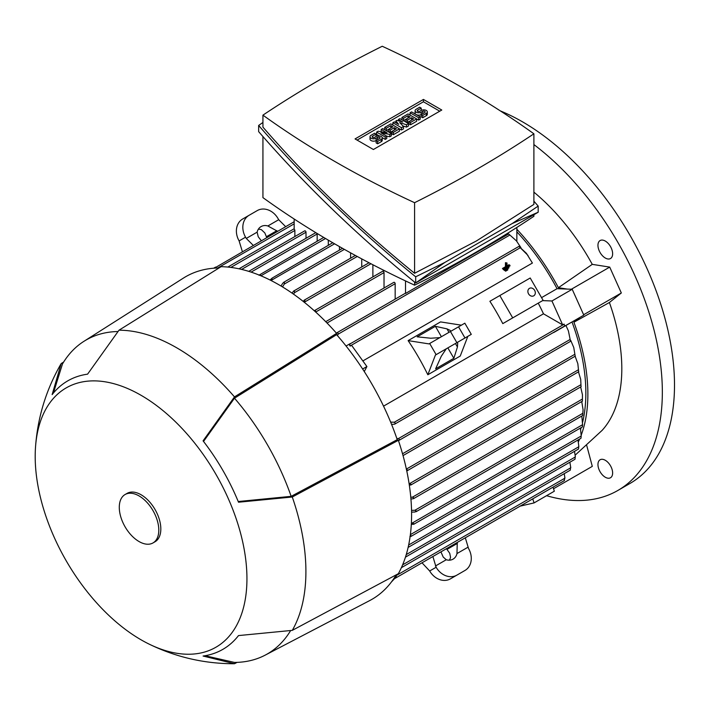 <?xml version="1.0" encoding="UTF-8"?>
<svg xmlns="http://www.w3.org/2000/svg" width="710" height="710" viewBox="0 0 710 710"><rect width="100%" height="100%" fill="white"/><g stroke="black" fill="none" stroke-linecap="round" stroke-linejoin="round"><path stroke-width="1.06" d="M508.884 267.306L508.884 267.936L504.561 270.43L504.561 269.8L508.884 267.306L508.236 266.933M503.55 269.64L504.561 270.43M503.914 269.427L504.561 269.8M506.993 267.031L509.966 265.309L509.966 265.939L503.479 269.676L503.479 269.055L506.452 267.342L506.452 263.286L506.993 262.975L506.993 267.031M506.993 265.859L508.946 264.723L509.966 265.309M506.993 262.975L505.44 262.7L505.44 266.756L502.467 268.469L503.479 269.676M502.467 268.469L503.479 269.055M505.44 266.756L506.452 267.342M505.44 262.7L506.452 263.286M507.801 269.303L507.801 269.933L505.635 271.176L505.635 270.554L507.801 269.303L507.153 268.93M504.624 270.386L505.635 271.176M504.987 270.182L505.635 270.554M546.576 495.686A214.926 124.09 -120 0 0 617.833 490.477L629.983 483.457A214.926 124.09 -120 0 0 674.5 385.068A214.926 124.09 -120 0 0 500.381 110.929M617.833 490.477A214.926 124.09 -120 0 0 662.341 392.089A214.926 124.09 -120 0 0 533.893 144.565M610.485 477.759L610.485 477.759A10.384 5.999 60 0 1 600.101 471.759A10.384 5.999 60 0 1 600.101 459.769L600.101 459.769A10.384 5.999 60 0 1 610.485 465.769A10.384 5.999 60 0 1 610.485 477.759M610.485 246.547A10.384 5.999 60 0 1 610.485 258.538A10.384 5.999 60 0 1 600.101 252.538A10.384 5.999 60 0 1 600.101 240.548A10.384 5.999 60 0 1 610.485 246.547M516.853 231.815A161.907 93.48 60 0 1 557.057 288.686L567.29 289.085L558.406 287.692L592.273 264.36A157.611 90.995 -120 0 0 533.893 192.144M592.273 264.36L609.712 267.102L621.33 292.973L609.402 302.504L573.911 322.216L579.99 317.361L572.011 321.967A161.907 93.48 60 0 1 582.653 422.148M575.215 455.11L602.142 430.349A157.611 90.995 -120 0 0 609.402 302.504M586.753 445.569L592.3 466.363L553.525 488.746M558.406 287.692A164.773 95.131 -120 0 0 516.853 229.268M533.174 306.072L502.786 323.618A161.907 93.48 60 0 0 489.891 301.28L499.813 295.546L512.709 317.885L502.786 323.618M453.06 344.882L467.837 336.345L460.249 356.038L427.828 374.756A161.907 93.48 -120 0 0 408.126 340.623L440.546 321.905L461.385 325.18M528 255.449L518.939 246.388L526.429 253.346L532.402 263.046L362.845 360.937M383.542 406.147L543.478 313.811A161.907 93.48 -120 0 0 538.242 303.143M541.553 297.641L557.057 288.686M408.126 340.623L428.964 343.897L464.837 323.192L471.28 334.357L468.556 335.936M439.818 337.632L430.766 338.226L417.152 336.833L435.39 326.307L446.98 328.872L450.344 330.487L450.539 331.446M456.983 342.611L457.71 343.258L457.435 346.977L453.859 358.302L447.85 347.891M457.435 346.977L455.429 343.507M448.986 332.342L446.98 328.872M441.398 336.717L435.39 326.307M453.859 358.302L435.62 368.836L441.229 356.34L446.262 348.805L435.416 355.062L427.828 374.756M471.28 334.357L435.416 355.062M346.054 346.001L350.305 343.551L349.142 344.474L350.154 346.089L351.556 345.282L366.901 366.555L364.274 371.543M366.901 366.555L362.632 369.014M520.962 247.71L516.418 240.841L508.644 233.927L405.508 293.47A1.074 0.621 -120 0 0 405.019 293.443L336.806 332.821L337.809 332.608L338.182 334.153L337.401 335.564M294.872 236.536L294.872 230.466A1.074 0.621 -120 0 0 294.162 229.179L294.162 219.008M214.828 268.132L216.071 267.191L216.08 268.06M294.162 221.742L216.071 267.191M306.01 238.294L306.01 232.223A1.074 0.621 -120 0 0 305.256 230.91A1.074 0.621 -120 0 0 304.714 230.856L238.977 268.806M317.157 241.222L317.157 233.98A1.074 0.621 -120 0 0 317.024 233.404M258.928 275.205L260.366 274.371L260.455 275.604M323.716 237.433L260.366 274.371M328.304 245.314L328.304 240.149M270.013 279.988L272.17 278.08L271.513 280.743M332.75 242.74L272.17 278.08M339.451 250.106L339.451 246.592M281.018 286.015L282.775 283.192L284.435 282.234L284.293 284.071L282.527 286.929M350.589 258.183L350.589 252.84M261.289 240.717L258.227 236.749L257.127 232.161A11.466 9.363 -120 0 1 261.058 226.588L261.058 226.588A11.466 9.363 -120 0 1 267.856 225.975L278.702 219.709L277.983 218.467A17.191 14.04 -120 0 0 257.233 210.595L242.678 218.999A17.191 14.04 60 0 0 239.119 240.912L242.367 251.642M278.702 219.709L285.66 226.65M266.729 237.575L264.83 232.942L261.404 229.694A11.466 9.363 60 0 0 258.307 229.268M267.856 225.975L277.61 231.3M276.9 230.679L266.445 236.714M242.678 218.999L249.121 215.272A17.191 14.04 -120 0 0 245.562 237.184L246.281 238.427L257.127 232.161M246.281 238.427L253.239 245.367M553.01 487.166L554.332 491.205L534.071 502.911L520.182 506.123M532.748 498.864L534.071 502.911M581.188 427.606A161.907 93.48 60 0 1 580.665 429.301M572.011 321.967L553.489 332.457M583.07 409.741L582.706 415.137L583.07 409.741L581.747 401.549M519.427 506.558L465.307 537.798L468.556 548.537A17.191 14.04 -120 0 1 464.988 570.449L456.885 575.127A17.191 14.04 -120 0 1 436.126 567.254L432.878 556.516M457.249 542.449L456.983 553.56A11.466 9.363 -120 0 1 453.06 559.134A11.466 9.363 -120 0 1 446.262 559.746L435.416 566.012M446.262 559.746L443.2 557.039L440.937 551.874L446.377 548.732L446.98 549.407L457.435 543.372M467.837 547.295L456.983 553.56M449.359 560.181A11.466 9.363 60 0 0 450.539 557.279L449.723 553.276L446.98 549.407M456.885 575.127L450.442 578.845A17.191 14.04 60 0 1 429.683 570.982L422.006 562.799L394.485 578.685M458.545 574.168L464.988 570.449L458.545 574.168A17.191 14.04 60 0 0 458.58 574.15M394.769 578.384L391.414 581.987M395.763 575.57L396.384 576.653L394.112 578.401L395.275 578.233L564.228 480.688M396.384 576.653L394.325 577.842M402.605 564.858L570.778 467.766L569.864 462.228M516.853 227.431L516.853 241.364M542.626 300.614L551.936 300.978L562.675 324.896L543.478 313.811M567.29 289.085L572.198 289.272L551.936 300.978M572.198 289.272L583.815 315.151L553.667 332.564M390.651 422.122L394.343 422.219L395.399 423.373L394.654 424.163L563.332 326.777A1.074 0.621 -120 0 0 563.465 326.653L564.752 325.908L564.077 324.088L562.675 324.896M568.39 330.86L570.467 341.013L568.39 330.86L565.923 325.482M396.846 438.531L398.461 438.558L399.606 439.659L398.461 440.617M405.508 280.92L405.508 293.47M361.736 266.96L361.736 258.884M372.883 276.9L372.883 264.75M384.03 288.011L384.03 272.587A1.074 0.621 -120 0 0 383.267 271.264A1.074 0.621 -120 0 0 382.726 271.211L314.53 310.589L315.444 310.421L315.639 312.072M395.168 299.132L395.168 283.698A1.074 0.621 -120 0 0 394.414 282.385A1.074 0.621 -120 0 0 393.873 282.332L325.721 321.674M292.05 293.123L293.62 291.073L294.464 290.949L294.437 292.715L293.558 294.18M516.418 240.841L508.644 233.927M325.863 321.825L326.573 322.544M303.099 301.324L304.945 300.108L304.608 302.522M411.383 523.004L414.01 523.758L413.593 524.37L582.386 426.923M412.332 522.977L582.573 424.695L581.827 416.007M414.01 523.758L411.285 524.681M582.395 426.621L582.564 424.624M582.422 426.532L582.591 424.465M409.067 483.457L411.33 484.371L409.351 485.365M580.709 379.406L581.037 386.382L580.709 379.406L578.472 371.854M577.833 363.706L578.641 371.392L577.833 363.706L575.127 356.234M406.315 469.124L407.646 470.118L406.768 470.952M395.869 575.766L564.938 478.158L564.237 473.659M564.317 480.599L564.672 477.981M564.077 480.413L564.548 480.137M573.769 347.545L575.135 355.87L573.769 347.545L570.751 340.436M402.712 454.418L402.978 455.394M570.316 470.082L570.529 467.615M406.253 554.572L575.375 456.929L574.496 451.356M575.038 459.122L575.153 456.805M394.654 424.163L391.583 424.411M564.752 325.908L564.077 324.088M408.649 544.996L578.863 446.723L577.984 439.987M578.588 448.835L578.703 446.617M411.534 510.375L414.889 510.268L416.548 511.067L414.889 512.025L411.569 512.132M410.371 534.639L581.241 435.993L580.381 428.077M410.3 535.145L411.33 535.846L410.966 536.414L580.957 438.274M411.33 535.846L409.892 536.671M581.02 438.008L581.153 435.904M582.44 394.733L582.404 400.804L582.44 394.733L580.665 386.959M410.77 497.195L412.474 497.16L414.01 498.021L413.486 498.695L410.93 499.023M349.142 344.474L349.808 344.403L350.154 346.089M533.893 214.722L533.893 216.284A1151.132 664.604 180 0 1 476.428 251.997A1151.132 664.604 180 0 1 414.578 285.171A977.191 564.175 180 0 1 262.931 197.62L262.931 136.542M414.578 282.065L414.578 285.171M538.18 206.077L538.18 212.246L415.687 282.97C357.662 235.8 305.318 185.354 258.644 131.625L258.644 125.457C305.318 179.186 357.662 229.632 415.687 276.802L444.788 262.469L512.292 223.499L538.18 206.077L533.893 201.17M262.931 122.466L258.644 125.457M262.931 115.144L262.931 127.134C307.945 179.053 358.497 227.768 414.578 273.279L476.428 240.947L533.893 204.4L533.893 133.808A977.191 564.175 0 0 0 382.246 46.256A1151.132 664.604 0 0 0 320.396 79.431A1151.132 664.604 0 0 0 262.931 115.144A977.191 564.175 0 0 0 414.578 202.696A1151.132 664.604 0 0 0 476.428 169.512A1151.132 664.604 0 0 0 533.893 133.808M414.578 202.696L414.578 273.279M444.788 262.469L415.687 282.97L415.687 276.802M538.18 212.246L512.292 223.499M355.053 138.92L423.435 99.436L441.78 110.023L373.389 149.508L355.053 138.92M423.435 99.436L423.435 101.778L439.747 111.195M357.077 140.092L423.435 101.778M391.325 133.542L389.799 134.421L380.933 132.814L386.764 136.178L385.246 137.048L376.628 132.078L378.146 131.199L387.012 132.814L381.19 129.451L382.708 128.572L391.325 133.542L391.325 135.885L389.799 136.755L386.764 136.205L386.764 138.512L385.246 139.391L382.202 137.633M379.167 135.885L376.628 134.421L376.628 132.078M408.543 123.593L406.519 124.765L399.677 122.573L403.475 126.522L401.452 127.693L392.843 122.724L394.361 121.845L398.665 124.33L395.878 120.966L396.89 120.38L402.721 121.987L398.416 119.502L399.934 118.623L408.543 123.593L408.543 125.936L406.519 127.108L402.934 125.954M403.475 126.522L403.475 128.865L401.452 130.028L399.428 128.865L399.428 131.199L393.349 134.714L391.831 133.835L391.831 131.492L390.305 132.371L388.787 131.492L388.787 129.158L386.258 130.613L386.258 128.279L384.731 127.401L384.731 129.744M420.196 116.875L418.678 117.745L410.06 112.775L411.587 111.896L420.196 116.875L420.196 119.209L418.678 120.088L416.655 118.916L416.655 121.259L410.575 124.765L409.049 123.886L409.049 121.552L407.531 122.431L406.014 121.552L406.014 119.209L403.475 120.673L403.475 118.33L401.958 117.452L401.958 119.795M422.725 117.745L422.725 115.41L426.275 113.36A3.585 2.068 0 0 0 427.322 111.896L427.322 114.239A3.585 2.068 180 0 1 426.275 115.703L422.725 117.745L421.207 116.875L421.207 114.532A3.585 2.068 180 0 1 416.158 114.541A3.585 2.068 180 0 1 415.093 113.067L415.093 110.724A3.585 2.068 0 0 0 417.302 112.641A3.585 2.068 0 0 0 421.207 112.189L421.207 114.532L424.757 112.482A1.429 0.825 0 0 0 425.175 111.896A1.429 0.825 0 0 0 424.287 111.133A1.429 0.825 0 0 0 422.725 111.31L421.207 112.189M377.64 143.775L377.64 141.441L381.19 139.391A3.585 2.068 0 0 0 382.237 137.926L382.237 140.269A3.585 2.068 180 0 1 381.19 141.734L377.64 143.775L376.123 142.896L376.123 140.562A3.585 2.068 180 0 1 372.217 141.006A3.585 2.068 180 0 1 370.008 139.098L370.008 136.755A3.585 2.068 0 0 0 372.217 138.672A3.585 2.068 0 0 0 376.123 138.219L376.123 140.562L379.673 138.512A1.429 0.825 0 0 0 380.09 137.926A1.429 0.825 0 0 0 379.202 137.163A1.429 0.825 0 0 0 377.64 137.341L376.123 138.219M389.799 134.421L389.799 136.755M381.19 129.451L381.19 131.749M385.246 137.048L385.246 139.391M401.452 127.693L401.452 130.028M392.843 122.724L392.843 125.058M406.519 124.765L406.519 127.108M398.416 119.502L398.416 120.798M395.878 120.966L395.878 122.724M410.06 112.775L410.06 115.118M418.678 117.745L418.678 120.088M427.322 111.896A3.585 2.068 0 0 0 425.112 109.988A3.585 2.068 0 0 0 421.207 110.44L419.69 111.31A1.429 0.825 0 0 1 418.128 111.497A1.429 0.825 0 0 1 417.24 110.724A1.429 0.825 0 0 1 417.666 110.148L417.666 111.31M415.093 110.724A3.585 2.068 0 0 1 416.14 109.269L419.69 107.219L421.207 108.097L421.207 110.44M421.207 108.097L417.666 110.148M422.725 115.41L421.207 114.532M401.958 117.452L408.037 113.946L416.655 118.916L410.575 122.431L409.049 121.552L413.611 118.916L411.587 117.745L411.587 120.088M410.575 122.431L410.575 124.765M411.587 117.745L407.531 120.088L406.014 119.209L410.06 116.875L408.037 115.703L408.037 118.037M408.037 115.703L403.475 118.33M407.531 120.088L407.531 122.431M384.731 127.401L390.811 123.886L399.428 128.865L393.349 132.371L391.831 131.492L396.384 128.865L394.361 127.693L394.361 130.028M393.349 132.371L393.349 134.714M394.361 127.693L390.305 130.028L388.787 129.158L392.843 126.815L390.811 125.643L390.811 127.986M390.811 125.643L386.258 128.279M390.305 130.028L390.305 132.371M382.237 137.926A3.585 2.068 0 0 0 380.027 136.018A3.585 2.068 0 0 0 376.123 136.462L374.605 137.341A1.429 0.825 0 0 1 373.043 137.527A1.429 0.825 0 0 1 372.155 136.755A1.429 0.825 0 0 1 372.581 136.178L372.581 137.341M370.008 136.755A3.585 2.068 0 0 1 371.055 135.299L374.605 133.249L376.123 134.128L376.123 136.462M376.123 134.128L372.581 136.178M377.64 141.441L376.123 140.562M499.813 295.546L530.21 278L543.106 300.339L512.709 317.885M534.63 290.337A4.295 3.506 -120 0 1 533.742 295.813A4.295 3.506 -120 0 1 528.551 293.851A4.295 3.506 -120 0 1 529.447 288.366A4.295 3.506 -120 0 1 534.63 290.337M205.039 655.738L234.486 662.43A181.254 104.645 -120 0 0 234.806 662.43A181.254 104.645 -120 0 0 265.105 655.179L369.679 600.589A186.268 107.538 -120 0 0 396.198 574.843M219.026 267.972A186.268 107.538 -120 0 0 183.464 278.063L83.913 341.332A181.254 104.645 -120 0 0 62.48 363.946A181.254 104.645 -120 0 0 62.32 364.23M234.486 663.735L203.078 656.04A155.037 89.513 -120 0 0 238.507 635.583L292.28 630.365A182.683 105.471 -120 0 0 292.28 497L238.507 502.218A155.037 89.513 -120 0 0 203.078 440.848L234.486 396.89L336.611 333.363A187.697 108.373 -120 0 0 278.861 284.754A187.697 108.373 -120 0 0 221.112 266.676L118.987 330.203L87.579 374.161A155.037 89.513 -120 0 0 52.141 394.618L61.184 363.573A182.683 105.471 -120 0 0 61.166 363.609M336.611 333.363L336.611 334.658A186.268 107.538 -120 0 1 397.236 439.667L398.363 440.315L292.28 497M292.28 630.365L398.363 573.689A187.697 108.373 -120 0 0 398.363 440.315M234.486 396.89A182.683 105.471 -120 0 0 176.737 347.811A182.683 105.471 -120 0 0 118.987 330.203M117.833 331.526A181.254 104.645 -120 0 0 83.913 341.332M397.236 439.667L291.153 496.343A181.254 104.645 -120 0 0 234.486 398.195L336.611 334.658M53.392 393.074L62.48 363.946M291.153 496.343L238.223 501.526M203.53 441.442L234.486 398.195M265.105 655.179A181.254 104.645 -120 0 0 290.559 630.702M234.442 663.743A182.683 105.471 -120 0 0 234.486 663.743L237.051 662.377M141.068 639.816A149.73 86.451 -120 0 0 149.1 644.103A149.73 86.451 -120 0 0 246.867 574A149.73 86.451 -120 0 0 141.068 395.301A149.73 86.451 -120 0 0 35.5 447.335A149.73 86.451 -120 0 0 141.068 639.816M61.184 363.573L63.651 362.038M153.014 542.928L155.037 541.757A27.938 16.135 -120 0 0 159.324 519.365A27.938 16.135 -120 0 0 141.068 494.746A27.938 16.135 -120 0 0 127.099 493.361L125.075 494.533A27.938 16.135 -120 0 0 120.789 516.924A27.938 16.135 -120 0 0 139.045 541.544A27.938 16.135 -120 0 0 153.014 542.928A27.938 16.135 -120 0 0 157.3 520.536A27.938 16.135 -120 0 0 139.045 495.917A27.938 16.135 -120 0 0 125.075 494.533M578.393 441.824A164.773 95.131 -120 0 0 579.662 439.02M581.259 435.008A164.773 95.131 -120 0 0 573.911 322.216M583.638 314.743L621.33 292.973M571.355 289.245L609.712 267.102M436.126 354.654L429.683 343.489M456.885 342.673L450.442 331.499M464.988 337.987L458.545 326.822M509.807 235.063L338.182 334.153M294.872 230.466L230.874 267.413M294.162 223.854L217.704 267.998M306.01 232.223L241.613 269.401M317.157 233.98L251.1 272.116M325.526 238.507L260.925 275.799M334.587 243.805L272.01 279.935M344.377 249.379L284.293 284.071M245.562 237.184L239.119 240.912M429.683 570.982L436.126 567.254M570.095 339.478L398.461 438.558M357.236 256.47L294.437 292.715M395.168 283.698L327.044 323.032M384.03 272.587L315.693 312.036M370.957 263.756L305.025 301.812M580.957 384.678L409.892 483.439M578.455 369.741L406.368 469.097M574.843 354.281L402.526 453.761M215.015 267.794L214.376 268.167M564.077 324.23L394.343 422.219M582.848 413.3L414.889 510.268M582.422 399.038L412.474 497.16M520.013 247.888L350.27 345.885M426.275 113.36L426.275 115.703M422.725 111.31L422.725 113.653M381.19 139.391L381.19 141.734M377.64 137.341L377.64 139.684M581.162 386.675L410.762 485.054M578.801 371.667L407.043 470.828M575.322 356.118L403.04 455.589M570.21 470.215L401.372 567.689M570.707 341.235L398.922 440.413M574.931 459.299L405.454 557.146M215.6 267.093L213.657 268.22M578.499 449.048L408.126 547.419M582.75 415.474L416.06 511.715M582.484 401.123L413.486 498.695M369.031 262.744L304.066 300.25M294.162 228.762L227.803 267.067M518.939 246.388L350.403 343.693M315.79 232.649L248.74 271.362M342.522 248.331L283.627 282.34M355.346 255.44L293.62 291.073M234.176 662.43L234.806 662.43M233.75 663.743C204.027 663.664 175.814 657.123 149.1 644.103M35.5 447.335C37.577 417.693 46.017 389.985 60.811 364.203"/></g></svg>
